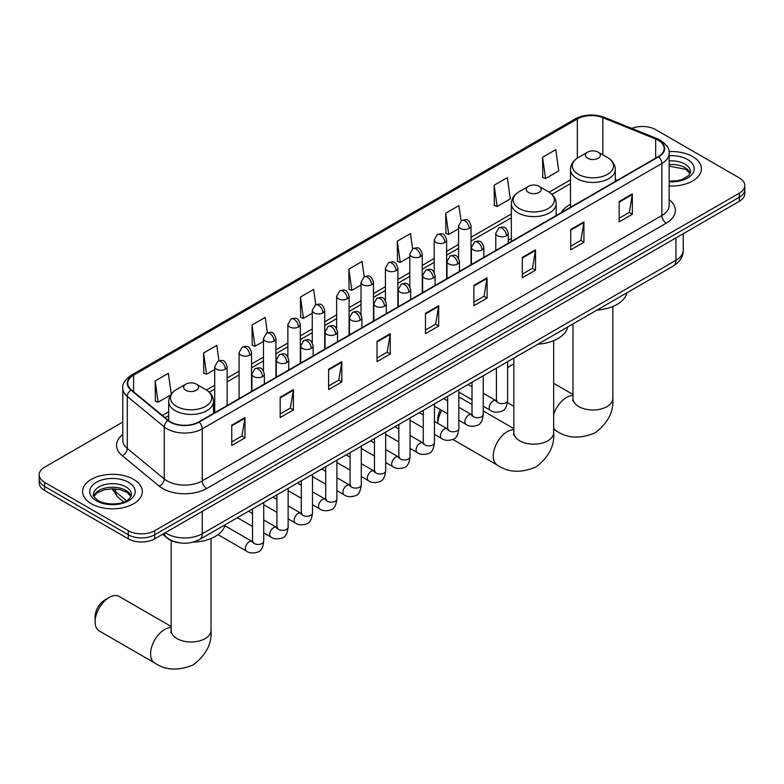 <?xml version="1.0" encoding="UTF-8"?>
<svg xmlns="http://www.w3.org/2000/svg" width="784" height="784" viewBox="0 0 784 784"><rect width="100%" height="100%" fill="white"/><g stroke="black" fill="none" stroke-linecap="round" stroke-linejoin="round"><path stroke-width="1.18" d="M511.335 238.414A32.997 19.051 0 0 0 508.238 240.316M570.497 204.261A32.997 19.051 0 0 0 561.442 212.523M179.418 542.812A18.679 10.78 180 0 1 167.609 538.402L162.602 534.286M122.774 422.066L44.668 467.156A18.679 10.78 0 0 0 39.2 474.781L39.2 482.915A18.679 10.78 0 0 0 44.668 490.539L128.311 538.833A18.679 10.78 0 0 0 154.722 538.833L739.332 201.312A18.679 10.78 0 0 0 744.8 193.687L744.8 189.62A18.679 10.78 0 0 1 739.332 197.245A18.679 10.78 0 0 0 744.8 189.62L744.8 185.553A18.679 10.78 0 0 0 739.332 177.929L655.689 129.644A18.679 10.78 0 0 0 631.806 128.419M39.2 474.781A18.679 10.78 0 0 0 44.668 482.405L128.311 530.699A18.679 10.78 0 0 0 154.722 530.699L154.722 534.766L739.332 197.245L154.722 534.766A18.679 10.78 0 0 1 128.311 534.766A18.679 10.78 0 0 0 154.722 534.766L154.722 538.833M44.668 482.405L44.668 486.472L128.311 534.766L44.668 486.472A18.679 10.78 0 0 1 39.2 478.848A18.679 10.78 0 0 0 44.668 486.472L44.668 490.539M692.664 156.584A29.88 17.248 0 0 0 669.026 151.586A29.88 17.248 0 0 1 692.664 156.584A29.88 17.248 0 0 1 701.415 168.785A29.88 17.248 0 0 0 692.664 156.584M133.594 479.357A29.88 17.248 0 0 0 101.028 475.623A29.88 17.248 0 0 0 82.585 491.558A29.88 17.248 0 0 0 91.336 503.759A29.88 17.248 0 0 0 123.901 507.503A29.88 17.248 0 0 0 142.345 491.558A29.88 17.248 0 0 0 133.594 479.357A29.88 17.248 0 0 0 101.028 475.623A29.88 17.248 0 0 0 82.585 491.558A29.88 17.248 0 0 0 91.336 503.759A29.88 17.248 0 0 0 123.901 507.503A29.88 17.248 0 0 0 142.345 491.558A29.88 17.248 0 0 0 133.594 479.357M658.335 140.316A19.923 11.505 180 0 1 664.166 148.45A19.923 11.505 180 0 1 658.335 156.584L198.744 421.919A19.923 11.505 180 0 1 168.344 420.381L131.359 389.893A19.923 11.505 180 0 1 127.753 383.288A19.923 11.505 180 0 1 133.584 375.164L577.338 118.962A19.923 11.505 180 0 1 602.847 117.669L655.669 139.023A19.923 11.505 180 0 1 658.335 140.316M658.678 140.111A20.423 11.789 0 0 0 655.953 138.788L603.141 117.433A20.423 11.789 0 0 0 576.985 118.756L133.231 374.958A20.423 11.789 0 0 0 130.948 390.05L167.933 420.547A20.423 11.789 0 0 0 199.097 422.125L658.678 156.78A20.423 11.789 0 0 0 658.678 140.111M231.76 425.173L231.76 445.508L244.971 437.884L244.971 417.549L231.76 425.173M231.76 441.902L241.933 436.022L244.912 418.225A4.978 2.871 -120 0 0 244.971 417.549M241.844 436.08L244.971 437.884M280.182 397.214L280.182 417.549L293.392 409.924L293.392 389.589L280.182 397.214M280.182 413.942L290.354 408.072L293.334 390.265A4.978 2.871 -120 0 0 293.392 389.589M290.266 408.121L293.392 409.924M328.614 369.264L328.614 389.589L341.814 381.965L341.814 361.64L328.614 369.264M328.614 385.983L338.776 380.113L341.765 362.306A4.978 2.871 -120 0 0 341.814 361.64M338.688 380.162L341.814 381.965M377.035 341.305L377.035 361.64L390.236 354.015L390.236 333.68L377.035 341.305M377.035 358.023L387.208 352.153L390.187 334.356A4.978 2.871 -120 0 0 390.236 333.68M387.12 352.202L390.236 354.015M619.154 201.517L619.154 221.852L632.355 214.228L632.355 193.893L619.154 201.517M619.154 218.246L629.327 212.366L632.306 194.569A4.978 2.871 -120 0 0 632.355 193.893M629.229 212.425L632.355 214.228M570.723 229.477L570.723 249.802L583.933 242.178L583.933 221.852L570.723 229.477M570.723 246.196L580.895 240.325L583.884 222.529A4.978 2.871 -120 0 0 583.933 221.852M580.807 240.374L583.933 242.178M522.301 257.426L522.301 277.761L535.511 270.137L535.511 249.802L522.301 257.426M522.301 274.155L532.473 268.285L535.452 250.478A4.978 2.871 -120 0 0 535.511 249.802M532.385 268.334L535.511 270.137M473.879 285.386L473.879 305.721L487.089 298.096L487.089 277.761L473.879 285.386M473.879 302.114L484.051 296.244L487.031 278.438A4.978 2.871 -120 0 0 487.089 277.761M483.963 296.293L487.089 298.096M425.457 313.345L425.457 333.68L438.668 326.056L438.668 305.721L425.457 313.345M425.457 330.074L435.63 324.194L438.609 306.397A4.978 2.871 -120 0 0 438.668 305.721M435.541 324.253L438.668 326.056M669.144 185.975A29.88 17.248 0 0 0 701.415 168.785A29.88 17.248 0 0 1 669.144 185.975M154.722 530.699L739.332 193.178A18.679 10.78 0 0 0 744.8 185.553M267.373 332.739L265.217 317.412L252.007 325.037L252.223 345.244M218.952 360.767L216.796 345.372L203.585 352.996L203.801 373.204M171.275 394.029L168.374 373.321L155.163 380.955L155.379 401.163M412.629 248.812L410.493 233.544L397.282 241.168L397.498 261.376M461.061 220.892L458.914 205.584L445.704 213.209L445.92 233.416M494.126 185.249L497.115 206.496L510.315 198.871L507.336 177.625L494.126 185.249L494.341 205.457M542.557 157.29L545.537 178.536L558.737 170.912L555.758 149.666L542.557 157.29L542.763 177.507M315.785 304.731L313.639 289.453L300.439 297.077L300.644 317.285M364.207 276.762L362.061 261.493L348.86 269.118L349.076 289.335M348.86 269.118L351.84 290.364L361.032 285.062M351.84 290.364L348.86 289.257M397.282 241.168L400.261 262.405L409.807 256.897M400.261 262.405L397.282 261.297M445.704 213.209L448.683 234.455L458.581 228.742M448.683 234.455L445.704 233.338M497.115 206.496L494.126 205.379M545.537 178.536L542.557 177.419M300.439 297.077L303.418 318.324L312.257 313.218M303.418 318.324L300.439 317.206M252.007 325.037L254.996 346.283L263.483 341.383M254.996 346.283L252.007 345.166M203.585 352.996L206.564 374.242L214.708 369.538M206.564 374.242L203.585 373.125M155.163 380.955L158.143 402.192L170.598 395.009M158.143 402.192L155.163 401.085M513.824 364.158A19.923 11.505 120 0 0 511.031 365.452L507.611 367.422L511.031 365.452A19.923 11.505 120 0 0 507.611 367.912M587.628 158.26A7.468 4.312 0 0 0 598.192 158.26A7.468 4.312 0 0 0 598.192 152.155L607.473 157.515A20.59 11.887 0 0 1 607.473 174.322A20.59 11.887 0 0 1 578.357 174.322A20.59 11.887 0 0 1 578.357 157.515C573.29 160.524 570.664 164.522 570.497 169.511A22.413 12.936 0 0 0 577.063 178.664A22.413 12.936 0 0 0 601.495 181.467A22.413 12.936 0 0 0 615.322 169.511C615.166 164.522 612.539 160.524 607.473 157.515L598.192 152.155A7.468 4.312 0 0 0 587.628 152.155A7.468 4.312 0 0 0 587.628 158.26M597.026 310.043A34.241 19.767 0 0 0 626.906 292.795M437.786 423.331L437.786 418.921A13.7 7.909 -60 0 1 440.461 409.66M441.755 410.404A19.923 11.505 120 0 0 437.795 423.34M528.465 192.413A7.468 4.312 0 0 0 539.029 192.413A7.468 4.312 0 0 0 539.029 186.318L548.31 191.668A20.59 11.887 0 0 1 548.31 208.485A20.59 11.887 0 0 1 519.194 208.485A20.59 11.887 0 0 1 519.194 191.668C514.118 194.687 511.501 198.685 511.335 203.673A22.413 12.936 0 0 0 517.901 212.827A22.413 12.936 0 0 0 542.322 215.629A22.413 12.936 0 0 0 556.16 203.673C555.993 198.685 553.377 194.687 548.31 191.668L539.029 186.318A7.468 4.312 0 0 0 528.465 186.318A7.468 4.312 0 0 0 528.465 192.413M537.863 344.205A34.241 19.767 0 0 0 567.743 326.957M472.017 404.505L461.835 398.625A19.923 11.505 120 0 0 458.836 397.713M95.119 621.839L95.119 616.763A13.7 7.909 -60 0 1 104.801 599.985L109.201 597.447A19.923 11.505 120 0 0 95.119 621.839A19.923 11.505 120 0 0 99.245 630.963L154.713 662.99A19.923 11.505 -60 0 1 151.655 647.025A19.923 11.505 -60 0 1 164.669 629.464A19.923 11.505 -60 0 1 171.167 627.553M185.808 390.256A7.468 4.312 0 0 0 196.372 390.256A7.468 4.312 0 0 0 196.372 384.15L205.643 389.511A20.59 11.887 0 0 1 205.643 406.318A20.59 11.887 0 0 1 176.527 406.318A20.59 11.887 0 0 1 176.527 389.511C171.461 392.519 168.834 396.518 168.678 401.506A22.413 12.936 0 0 0 175.234 410.659A22.413 12.936 0 0 0 199.665 413.462A22.413 12.936 0 0 0 213.503 401.506C213.336 396.518 210.71 392.519 205.643 389.511L196.372 384.15A7.468 4.312 0 0 0 185.808 384.15A7.468 4.312 0 0 0 185.808 390.256M193.05 542.156A34.241 19.767 0 0 0 225.077 524.79M171.167 626.475L119.168 596.457A19.923 11.505 120 0 0 109.201 597.447L104.801 599.985M165.375 532.679A24.902 14.377 0 0 0 167.051 533.747A24.902 14.377 0 0 0 202.272 533.747L675.935 260.278A24.902 14.377 0 0 0 683.236 250.116C683.413 256.29 680.12 261.582 673.358 265.982L199.685 539.451A12.456 7.193 60 0 0 202.272 533.747L202.272 511.384M675.935 237.915L675.935 260.278A12.456 7.193 60 0 1 673.358 265.982M164.366 533.267A12.456 8.33 129.5 0 0 166.541 537.314L162.758 534.198M739.332 201.312L739.332 193.178M128.311 538.833L128.311 530.699M112.906 488.795A24.902 14.377 0 0 0 115.669 491.764L115.669 488.932M123.745 502.025L117.953 497.252A12.456 8.33 129.5 0 1 115.669 491.764L126.528 500.721M669.144 199.685A31.125 17.973 180 0 1 666.253 223.175L206.672 488.51A6.223 3.597 60 0 1 202.272 480.886L661.853 215.541A24.902 14.377 0 0 0 669.144 205.379L669.144 153.331A24.902 14.377 180 0 1 661.853 163.493A6.223 3.597 -120 0 0 658.678 156.78M206.672 488.51A31.125 17.973 180 0 1 162.651 488.51A31.125 17.973 180 0 1 159.162 486.109L122.177 455.612A31.125 17.973 180 0 1 122.774 434.522M167.051 480.886A24.902 14.377 0 0 0 202.272 480.886L202.272 428.828A24.902 14.377 180 0 1 164.258 426.917L127.273 396.42A24.902 14.377 180 0 1 122.774 388.168L122.774 440.226A24.902 14.377 0 0 0 127.273 448.468L164.258 478.965A24.902 14.377 0 0 0 167.051 480.886M669.144 153.331C669.977 149.44 667.115 145.099 660.559 140.316L657.286 138.719A6.223 2.92 112 0 0 655.953 138.788M657.286 138.719L604.474 117.375C594.154 113.719 584.364 114.248 575.103 118.962A6.223 3.597 60 0 1 576.985 118.756M133.231 374.958A6.223 3.597 -120 0 0 131.359 375.154C124.891 379.799 122.03 384.14 122.774 388.168M130.948 390.05A6.223 4.165 129.5 0 0 127.273 396.42L127.273 448.468A6.223 4.165 -50.5 0 1 122.177 455.612M604.474 117.375A6.223 2.92 112 0 0 603.141 117.433M167.933 420.547A6.223 4.165 129.5 0 0 164.258 426.917L164.258 478.965A6.223 4.165 -50.5 0 1 159.162 486.109M199.097 422.125A6.223 3.597 60 0 1 202.272 428.828L661.853 163.493L661.853 215.541A6.223 3.597 60 0 0 666.253 223.175M133.584 375.164L133.584 391.726M655.669 139.023L655.669 158.113M602.847 117.669L602.847 154.85M617.116 180.369L615.322 179.644M577.338 118.962L577.338 158.143M570.497 179.84L549.133 192.178M511.335 214.003L471.037 237.268M458.581 244.451L446.645 251.35M434.199 258.534L422.262 265.423M409.807 272.616L397.87 279.506M385.424 286.699L373.488 293.588M361.032 300.772L349.096 307.671M336.65 314.854L324.713 321.744M312.257 328.937L300.321 335.826M287.875 343.02L275.939 349.909M263.483 357.092L251.546 363.992M239.091 371.175L227.154 378.064M214.708 385.258L206.476 390.011M168.678 411.835L162.376 415.471M425.457 313.992L438.609 306.397M473.879 286.033L487.031 278.438M522.301 258.073L535.452 250.478M570.723 230.114L583.884 222.529M619.154 202.164L632.306 194.569M377.035 341.951L390.187 334.356M328.614 369.901L341.765 362.306M280.182 397.86L293.334 390.265M231.76 425.82L244.912 418.225M690.194 173.401A18.973 10.956 0 0 0 684.951 167.639A18.973 10.956 0 0 0 669.144 164.522M669.144 181.124L677.337 180.722L682.492 179.369L688.96 175.332L690.508 171.833A18.973 10.956 0 0 0 684.951 164.081A18.973 10.956 0 0 0 669.144 160.965M669.144 181.819A22.707 13.112 0 0 0 692.027 174.43A22.707 13.112 0 0 0 687.597 159.515A22.707 13.112 0 0 0 669.144 155.742M612.833 306.495L612.833 398.488A19.923 11.505 180 0 1 607.002 406.622A19.923 11.505 180 0 1 578.827 406.622A19.923 11.505 180 0 1 572.996 398.488L572.732 400.84M553.671 414.432A19.923 11.505 -60 0 1 566.499 397.478A19.923 11.505 -60 0 1 572.996 395.557M612.833 398.488C613.862 411.59 607.963 423.046 595.134 432.846C580.238 439.05 567.381 438.432 556.542 430.994A19.923 11.505 -60 0 1 553.671 427.868M553.671 340.658L553.671 432.65A19.923 11.505 180 0 1 547.84 440.784A19.923 11.505 180 0 1 519.665 440.784A19.923 11.505 180 0 1 513.824 432.65L513.569 435.002M553.671 432.65C554.7 445.753 548.8 457.199 535.972 466.999C521.076 473.213 508.208 472.595 497.379 465.147A19.923 11.505 -60 0 1 494.322 449.183A19.923 11.505 -60 0 1 507.336 431.631A19.923 11.505 -60 0 1 513.824 429.71M211.004 538.49L211.004 630.483A19.923 11.505 180 0 1 205.173 638.617A19.923 11.505 180 0 1 176.998 638.617A19.923 11.505 180 0 1 171.167 630.483L170.902 632.835M131.124 496.174A18.973 10.956 0 0 0 125.881 490.421A18.973 10.956 0 0 0 106.83 487.707A18.973 10.956 0 0 0 93.806 496.174M125.881 486.864A18.973 10.956 0 0 0 105.203 484.492A18.973 10.956 0 0 0 93.492 494.606C92.492 495.194 94.09 497.213 98.274 500.643C108.025 506.346 129.723 504.759 131.438 494.606A18.973 10.956 0 0 0 125.881 486.864M96.403 500.829A22.707 13.112 0 0 0 128.527 500.829A22.707 13.112 0 0 0 128.527 482.287A22.707 13.112 0 0 0 96.403 482.287A22.707 13.112 0 0 0 96.403 500.829M506.415 235.798A6.223 3.597 0 0 0 508.238 233.26C505.709 225.273 503.25 226.86 498.898 227.87A6.223 3.597 60 0 1 502.005 228.173A6.223 3.597 -120 0 1 506.415 235.798A6.223 3.597 0 0 1 497.605 235.798A6.223 3.597 0 0 1 495.782 233.26L498.898 227.87M483.228 406.19L490.402 410.336A5.606 3.234 -60 0 1 489.549 405.838A5.606 3.234 -60 0 1 493.205 400.908A5.606 3.234 -60 0 1 493.45 400.771A5.606 3.234 -60 0 1 496.007 400.624L483.228 393.245M496.733 401.192L496.223 401.604L496.409 400.399A5.606 3.234 -0 0 0 498.046 402.682A5.606 3.234 -0 0 0 505.719 402.819A5.606 3.234 -0 0 0 507.611 400.399C506.846 406.906 504.827 410.532 501.564 411.296C496.889 412.717 493.165 412.404 490.402 410.336M482.023 249.88A6.223 3.597 0 0 0 483.846 247.342C481.317 239.355 478.867 240.943 474.506 241.952A6.223 3.597 60 0 1 477.623 242.256A6.223 3.597 -120 0 1 482.023 249.88A6.223 3.597 0 0 1 473.222 249.88A6.223 3.597 0 0 1 471.4 247.342L474.506 241.952M458.836 420.263L466.019 424.409A5.606 3.234 -60 0 1 465.157 419.92A5.606 3.234 -60 0 1 468.822 414.981A5.606 3.234 -60 0 1 469.067 414.854A5.606 3.234 -60 0 1 471.615 414.707L458.836 407.327M472.34 415.275L471.841 415.687L472.017 414.471A5.606 3.234 -0 0 0 473.663 416.765A5.606 3.234 -0 0 0 481.327 416.902A5.606 3.234 -0 0 0 483.228 414.471C482.454 420.979 480.445 424.614 477.182 425.379C472.497 426.8 468.773 426.476 466.019 424.409M457.64 263.963A6.223 3.597 0 0 0 459.463 261.425C456.935 253.438 454.475 255.025 450.124 256.025A6.223 3.597 60 0 1 453.23 256.339A6.223 3.597 -120 0 1 457.64 263.963A6.223 3.597 0 0 1 448.83 263.963A6.223 3.597 0 0 1 447.007 261.425L450.124 256.025M434.454 434.346L441.627 438.491A5.606 3.234 -60 0 1 440.765 434.003A5.606 3.234 -60 0 1 444.43 429.064A5.606 3.234 -60 0 1 444.675 428.926A5.606 3.234 -60 0 1 447.233 428.789L434.454 421.41M447.948 429.348L447.448 429.769L447.635 428.554A5.606 3.234 -0 0 0 449.271 430.847A5.606 3.234 -0 0 0 456.935 430.984A5.606 3.234 -0 0 0 458.836 428.554C458.072 435.061 456.053 438.697 452.789 439.461C448.105 440.882 444.391 440.559 441.627 438.491M433.248 278.046A6.223 3.597 0 0 0 435.071 275.498C432.543 267.511 430.093 269.108 425.732 270.108A6.223 3.597 60 0 1 428.848 270.421A6.223 3.597 -120 0 1 433.248 278.046A6.223 3.597 0 0 1 424.448 278.046A6.223 3.597 0 0 1 422.625 275.498L425.732 270.108M410.061 448.428L417.245 452.574A5.606 3.234 -60 0 1 416.382 448.085A5.606 3.234 -60 0 1 420.038 443.146A5.606 3.234 -60 0 1 420.293 443.009A5.606 3.234 -60 0 1 422.841 442.872L410.061 435.483M423.566 443.43L423.066 443.842L423.242 442.637A5.606 3.234 -0 0 0 424.889 444.92A5.606 3.234 -0 0 0 432.552 445.067A5.606 3.234 -0 0 0 434.454 442.637C433.679 449.144 431.67 452.78 428.407 453.534C423.723 454.965 419.999 454.642 417.245 452.574M408.856 292.118A6.223 3.597 0 0 0 410.679 289.58C408.16 281.593 405.7 283.191 401.349 284.19A6.223 3.597 60 0 1 404.456 284.494A6.223 3.597 -120 0 1 408.856 292.118A6.223 3.597 0 0 1 400.056 292.118A6.223 3.597 0 0 1 398.233 289.58L401.349 284.19M385.669 462.511L392.853 466.656A5.606 3.234 -60 0 1 391.99 462.158A5.606 3.234 -60 0 1 395.655 457.229A5.606 3.234 -60 0 1 395.9 457.092A5.606 3.234 -60 0 1 398.458 456.945L385.669 449.565M399.174 457.513L398.674 457.925L398.85 456.719A5.606 3.234 -0 0 0 400.497 459.003A5.606 3.234 -0 0 0 408.16 459.14A5.606 3.234 -0 0 0 410.061 456.719C409.297 463.226 407.278 466.852 404.015 467.617C399.33 469.048 395.616 468.724 392.853 466.656M384.474 306.201A6.223 3.597 0 0 0 386.296 303.663C383.768 295.676 381.318 297.263 376.957 298.273A6.223 3.597 60 0 1 380.073 298.577A6.223 3.597 -120 0 1 384.474 306.201A6.223 3.597 0 0 1 375.663 306.201A6.223 3.597 0 0 1 373.841 303.663L376.957 298.273M361.287 476.584L368.46 480.729A5.606 3.234 -60 0 1 367.608 476.241A5.606 3.234 -60 0 1 371.263 471.302A5.606 3.234 -60 0 1 371.518 471.174A5.606 3.234 -60 0 1 374.066 471.027L361.287 463.648M374.791 471.596L374.291 472.007L374.468 470.792A5.606 3.234 -0 0 0 376.104 473.085A5.606 3.234 -0 0 0 383.778 473.222A5.606 3.234 -0 0 0 385.669 470.792C384.905 477.299 382.886 480.935 379.632 481.699C374.948 483.12 371.224 482.797 368.46 480.729M360.081 320.284A6.223 3.597 0 0 0 361.904 317.745C359.386 309.758 356.926 311.346 352.565 312.346A6.223 3.597 60 0 1 355.681 312.659A6.223 3.597 -120 0 1 360.081 320.284A6.223 3.597 0 0 1 351.281 320.284A6.223 3.597 0 0 1 349.458 317.745L352.565 312.346M336.895 490.666L344.078 494.812A5.606 3.234 -60 0 1 343.216 490.323A5.606 3.234 -60 0 1 346.881 485.384A5.606 3.234 -60 0 1 347.126 485.247A5.606 3.234 -60 0 1 349.684 485.11L336.895 477.73M350.399 485.668L349.899 486.09L350.076 484.875A5.606 3.234 -0 0 0 351.722 487.168A5.606 3.234 -0 0 0 359.386 487.305A5.606 3.234 -0 0 0 361.287 484.875C360.513 491.382 358.504 495.018 355.24 495.782C350.556 497.203 346.842 496.88 344.078 494.812M335.699 334.366A6.223 3.597 0 0 0 337.522 331.818C334.993 323.841 332.534 325.429 328.182 326.428A6.223 3.597 60 0 1 331.299 326.742A6.223 3.597 -120 0 1 335.699 334.366A6.223 3.597 0 0 1 326.889 334.366A6.223 3.597 0 0 1 325.066 331.818L328.182 326.428M312.512 504.749L319.686 508.894A5.606 3.234 -60 0 1 318.833 504.406A5.606 3.234 -60 0 1 322.489 499.467A5.606 3.234 -60 0 1 322.743 499.33A5.606 3.234 -60 0 1 325.291 499.192L312.512 491.813M326.017 499.751L325.507 500.163L325.693 498.957A5.606 3.234 -0 0 0 327.33 501.241A5.606 3.234 -0 0 0 335.003 501.388A5.606 3.234 -0 0 0 336.895 498.957C336.13 505.464 334.111 509.1 330.848 509.855C326.173 511.286 322.449 510.962 319.686 508.894M311.307 348.439A6.223 3.597 0 0 0 313.13 345.901C310.601 337.914 308.151 339.511 303.79 340.511A6.223 3.597 60 0 1 306.907 340.815A6.223 3.597 -120 0 1 311.307 348.439A6.223 3.597 0 0 1 302.506 348.439A6.223 3.597 0 0 1 300.684 345.901L303.79 340.511M288.12 518.832L295.303 522.977A5.606 3.234 -60 0 1 294.441 518.479A5.606 3.234 -60 0 1 298.106 513.549A5.606 3.234 -60 0 1 298.351 513.412A5.606 3.234 -60 0 1 300.899 513.265L288.12 505.886M301.624 513.834L301.125 514.245L301.301 513.04A5.606 3.234 -0 0 0 302.947 515.323A5.606 3.234 -0 0 0 310.611 515.46A5.606 3.234 -0 0 0 312.512 513.04C311.738 519.547 309.729 523.173 306.466 523.937C301.781 525.368 298.057 525.045 295.303 522.977M286.924 362.522A6.223 3.597 0 0 0 288.747 359.983C286.219 351.996 283.759 353.584 279.408 354.593A6.223 3.597 60 0 1 282.514 354.897A6.223 3.597 -120 0 1 286.924 362.522A6.223 3.597 0 0 1 278.114 362.522A6.223 3.597 0 0 1 276.291 359.983L279.408 354.593M263.738 532.904L270.911 537.05A5.606 3.234 -60 0 1 270.059 532.561A5.606 3.234 -60 0 1 273.714 527.622A5.606 3.234 -60 0 1 273.959 527.495A5.606 3.234 -60 0 1 276.517 527.348L263.738 519.968M277.232 527.916L276.732 528.328L276.919 527.113A5.606 3.234 -0 0 0 278.555 529.406A5.606 3.234 -0 0 0 286.229 529.543A5.606 3.234 -0 0 0 288.12 527.113C287.356 533.62 285.337 537.256 282.073 538.02C277.399 539.441 273.675 539.118 270.911 537.05M262.532 376.604A6.223 3.597 0 0 0 264.355 374.066C261.827 366.079 259.377 367.667 255.016 368.666A6.223 3.597 60 0 1 258.132 368.98A6.223 3.597 -120 0 1 262.532 376.604A6.223 3.597 0 0 1 253.732 376.604A6.223 3.597 0 0 1 251.909 374.066L255.016 368.666M217.981 534.649L246.529 551.132A5.606 3.234 -60 0 1 245.666 546.644A5.606 3.234 -60 0 1 249.322 541.705A5.606 3.234 -60 0 1 249.577 541.568A5.606 3.234 -60 0 1 252.125 541.43L224.851 525.682M252.85 541.989L252.35 542.41L252.526 541.195A5.606 3.234 -0 0 0 254.173 543.488A5.606 3.234 -0 0 0 261.836 543.626A5.606 3.234 -0 0 0 263.738 541.195C262.963 547.702 260.954 551.338 257.691 552.103C253.007 553.524 249.283 553.2 246.529 551.132M469.214 228.409A6.223 3.597 0 0 0 471.037 225.861C468.509 217.883 466.059 219.471 461.698 220.471A6.223 3.597 60 0 1 464.814 220.784A6.223 3.597 -120 0 1 469.214 228.409A6.223 3.597 0 0 1 460.414 228.409A6.223 3.597 0 0 1 458.581 225.861L461.698 220.471M444.822 242.481A6.223 3.597 0 0 0 446.645 239.943C444.126 231.956 441.666 233.554 437.315 234.553A6.223 3.597 60 0 1 440.422 234.857A6.223 3.597 -120 0 1 444.822 242.481A6.223 3.597 0 0 1 436.022 242.481A6.223 3.597 0 0 1 434.199 239.943L437.315 234.553M420.44 256.564A6.223 3.597 0 0 0 422.262 254.026C419.734 246.039 417.284 247.626 412.923 248.636A6.223 3.597 60 0 1 416.039 248.94A6.223 3.597 -120 0 1 420.44 256.564A6.223 3.597 0 0 1 411.629 256.564A6.223 3.597 0 0 1 409.807 254.026L412.923 248.636M396.047 270.647A6.223 3.597 0 0 0 397.87 268.108C395.352 260.121 392.892 261.709 388.531 262.709A6.223 3.597 60 0 1 391.647 263.022A6.223 3.597 -120 0 1 396.047 270.647A6.223 3.597 0 0 1 387.247 270.647A6.223 3.597 0 0 1 385.424 268.108L388.531 262.709M371.665 284.729A6.223 3.597 0 0 0 373.488 282.181C370.959 274.204 368.5 275.792 364.148 276.791A6.223 3.597 60 0 1 367.265 277.105A6.223 3.597 -120 0 1 371.665 284.729A6.223 3.597 0 0 1 362.855 284.729A6.223 3.597 0 0 1 361.032 282.181L364.148 276.791M347.273 298.802A6.223 3.597 0 0 0 349.096 296.264C346.567 288.277 344.117 289.874 339.756 290.874A6.223 3.597 60 0 1 342.873 291.178A6.223 3.597 -120 0 1 347.273 298.802A6.223 3.597 0 0 1 338.472 298.802A6.223 3.597 0 0 1 336.65 296.264L339.756 290.874M322.89 312.885A6.223 3.597 0 0 0 324.713 310.346C322.185 302.359 319.725 303.947 315.374 304.956A6.223 3.597 60 0 1 318.48 305.26A6.223 3.597 -120 0 1 322.89 312.885A6.223 3.597 0 0 1 314.08 312.885A6.223 3.597 0 0 1 312.257 310.346L315.374 304.956M298.498 326.967A6.223 3.597 0 0 0 300.321 324.429C297.793 316.442 295.343 318.03 290.982 319.039A6.223 3.597 60 0 1 294.098 319.343A6.223 3.597 -120 0 1 298.498 326.967A6.223 3.597 0 0 1 289.698 326.967A6.223 3.597 0 0 1 287.875 324.429L290.982 319.039M274.106 341.05A6.223 3.597 0 0 0 275.939 338.502C273.41 330.525 270.95 332.112 266.599 333.112A6.223 3.597 60 0 1 269.706 333.425A6.223 3.597 -120 0 1 274.106 341.05A6.223 3.597 0 0 1 265.306 341.05A6.223 3.597 0 0 1 263.483 338.502L266.599 333.112M249.724 355.132A6.223 3.597 0 0 0 251.546 352.584C249.018 344.597 246.568 346.195 242.207 347.194A6.223 3.597 60 0 1 245.323 347.498A6.223 3.597 -120 0 1 249.724 355.132A6.223 3.597 0 0 1 240.913 355.132A6.223 3.597 0 0 1 239.091 352.584L242.207 347.194M225.331 369.205A6.223 3.597 0 0 0 227.154 366.667C224.636 358.68 222.176 360.268 217.815 361.277A6.223 3.597 60 0 1 220.931 361.581A6.223 3.597 -120 0 1 225.331 369.205A6.223 3.597 0 0 1 216.531 369.205A6.223 3.597 0 0 1 214.708 366.667L217.815 361.277M199.685 539.451C189.669 544.488 179.654 544.488 169.628 539.451L166.541 537.314M683.236 250.116L683.236 233.701M117.953 497.252L112.024 488.795M575.103 118.962L131.359 375.154M570.497 183.632L551.926 194.354M511.335 217.785L471.037 241.06M458.581 248.244L446.645 255.133M434.199 262.326L422.262 269.216M409.807 276.409L397.87 283.298M385.424 290.482L373.488 297.381M361.032 304.564L349.096 311.454M336.65 318.647L324.713 325.536M312.257 332.73L300.321 339.619M287.875 346.802L275.939 353.702M263.483 360.885L251.546 367.774M239.091 374.968L227.154 381.857M214.708 389.05L209.259 392.196M168.678 415.628L165.081 417.696M690.106 173.607L685.726 169.354L669.144 166.09M556.542 430.994L553.671 429.338M513.824 406.337L507.454 402.653M615.322 181.408L615.322 169.511M570.497 207.29L570.497 169.511M587.628 152.155L578.357 157.515M572.996 394.479L553.671 383.327M572.996 323.929L572.996 398.488M497.379 465.147L452.838 439.442M556.16 215.571L556.16 203.673M511.335 241.443L511.335 203.673M528.465 186.318L519.194 191.668M513.824 428.642L483.228 410.973M513.824 358.082L513.824 432.65M211.004 630.483C212.033 643.586 206.133 655.042 193.315 664.832C178.419 671.045 165.551 670.428 154.713 662.99M213.503 413.403L213.503 401.506M168.678 420.655L168.678 401.506M185.808 384.15L176.527 389.511M171.167 540.607L171.167 630.483M131.036 496.39L126.655 492.127L119.981 489.618L112.445 488.795L104.419 489.745L96.922 492.999L93.894 496.39M497.144 401.075L496.007 400.624M507.611 361.669L507.611 400.399M508.238 243.236L508.238 233.26M472.017 399.713L458.836 392.108M496.409 368.137L496.409 400.399M495.782 250.429L495.782 233.26M472.017 386.777L468.077 384.503M472.752 415.157L471.615 414.707M483.228 375.752L483.228 414.471M483.846 257.319L483.846 247.342M447.635 413.795L434.454 406.19M472.017 382.22L472.017 414.471M471.4 264.502L471.4 247.342M447.635 400.859L443.685 398.576M448.37 429.24L447.233 428.789M458.836 389.834L458.836 428.554M459.463 271.401L459.463 261.425M423.242 427.878L410.061 420.263M447.635 396.302L447.635 428.554M447.007 278.585L447.007 261.425M423.242 414.942L419.293 412.658M423.977 443.313L422.841 442.872M434.454 403.917L434.454 442.637M435.071 285.474L435.071 275.498M398.85 441.96L385.669 434.346M423.242 410.385L423.242 442.637M422.625 292.667L422.625 275.498M398.85 429.015L394.911 426.741M399.595 457.395L398.458 456.945M410.061 417.99L410.061 456.719M410.679 299.557L410.679 289.58M374.468 456.033L361.287 448.428M398.85 424.458L398.85 456.719M398.233 306.75L398.233 289.58M374.468 443.097L370.518 440.824M375.203 471.478L374.066 471.027M385.669 432.072L385.669 470.792M386.296 313.639L386.296 303.663M350.076 470.116L336.895 462.511M374.468 438.54L374.468 470.792M373.841 320.823L373.841 303.663M350.076 457.18L346.136 454.896M350.82 485.561L349.684 485.11M361.287 446.155L361.287 484.875M361.904 327.722L361.904 317.745M325.693 484.198L312.512 476.584M350.076 452.623L350.076 484.875M349.458 334.905L349.458 317.745M325.693 471.262L321.744 468.979M326.428 499.633L325.291 499.192M336.895 460.237L336.895 498.957M337.522 341.795L337.522 331.818M301.301 498.281L288.12 490.666M325.693 466.705L325.693 498.957M325.066 348.988L325.066 331.818M301.301 485.335L297.361 483.062M302.046 513.716L300.899 513.265M312.512 474.31L312.512 513.04M313.13 355.877L313.13 345.901M276.919 512.354L263.738 504.749M301.301 480.778L301.301 513.04M300.684 363.07L300.684 345.901M276.919 499.418L272.969 497.144M277.654 527.799L276.517 527.348M288.12 488.393L288.12 527.113M288.747 369.96L288.747 359.983M252.526 526.436L237.376 517.695M276.919 494.861L276.919 527.113M276.291 377.153L276.291 359.983M252.526 513.5L248.587 511.217M253.261 541.881L252.125 541.43M263.738 502.475L263.738 541.195M264.355 384.042L264.355 374.066M252.526 508.943L252.526 541.195M251.909 391.226L251.909 374.066M471.037 264.718L471.037 225.861M458.581 258.24L458.581 225.861M446.645 278.79L446.645 239.943M434.199 272.322L434.199 239.943M422.262 292.873L422.262 254.026M409.807 286.405L409.807 254.026M397.87 306.956L397.87 268.108M385.424 300.478L385.424 268.108M373.488 321.038L373.488 282.181M361.032 314.56L361.032 282.181M349.096 335.111L349.096 296.264M336.65 328.643L336.65 296.264M324.713 349.194L324.713 310.346M312.257 342.726L312.257 310.346M300.321 363.276L300.321 324.429M287.875 356.798L287.875 324.429M275.939 377.359L275.939 338.502M263.483 370.881L263.483 338.502M251.546 391.432L251.546 352.584M239.091 398.625L239.091 352.584M227.154 405.514L227.154 366.667M214.708 412.707L214.708 366.667"/></g></svg>
